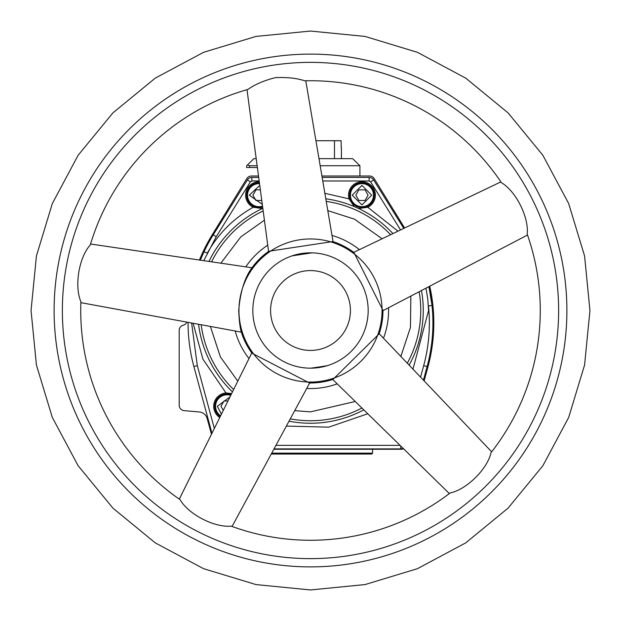 <?xml version="1.0" encoding="UTF-8"?>
<svg xmlns="http://www.w3.org/2000/svg" width="621" height="621" viewBox="0 0 621 621"><rect width="100%" height="100%" fill="white"/><g stroke="black" fill="none" stroke-linecap="round" stroke-linejoin="round"><path stroke-width="0.93" d="M211.955 433.256L193.884 366.545A166.785 166.785 0 0 1 188.078 322.338M423.429 380.161L427.116 366.545A166.785 166.785 0 0 0 428.925 286.615L432.014 305.501L428.482 305.874C430.57 326.079 428.971 345.998 423.693 365.614L420.572 377.149M392.946 233.581A112.75 112.75 0 0 0 358.666 208.547L367.787 207.251A13.414 13.414 0 0 0 361.958 181.759A13.414 13.414 0 0 0 349.072 198.899L324.861 193.302M425.959 288.167L427.776 299.035L428.575 310.5L412.965 369.169M231.625 393.582L225.974 392.946A13.414 13.414 0 0 0 219.756 417.529M193.115 323.262L202.904 359.132L225.974 392.946M220.595 415.829A11.535 11.535 0 0 1 230.748 395.367A11.535 11.535 0 0 0 215.572 406.313M373.485 195.173A11.535 11.535 0 0 1 361.958 206.708A11.535 11.535 0 0 1 350.423 195.173A11.535 11.535 0 0 1 361.958 183.637A11.535 11.535 0 0 1 373.485 195.173A11.535 11.535 0 0 0 361.958 183.637A11.535 11.535 0 0 0 350.423 195.173M262.536 206.164A11.535 11.535 0 0 1 247.515 195.173A11.535 11.535 0 0 1 259.531 183.645A11.535 11.535 0 0 0 247.515 195.173M271.726 453.151L372.6 453.151L371.715 454.036L271.245 454.036M359.916 176.007L359.916 165.737L320.18 165.737M231.144 394.568A12.42 12.42 0 0 0 220.199 416.637M358.666 208.547A112.75 112.75 0 0 0 354.195 206.56L349.072 198.899M349.538 195.173A12.42 12.42 0 0 0 361.958 207.593A12.42 12.42 0 0 0 374.378 195.173A12.42 12.42 0 0 0 361.958 182.753A12.42 12.42 0 0 0 349.538 195.173M262.823 208.322A112.75 112.75 0 0 0 262.334 208.547A112.75 112.75 0 0 0 208.982 261.441M259.283 181.759A13.414 13.414 0 0 0 253.213 207.251L262.334 208.547M259.415 182.76A12.42 12.42 0 0 0 246.622 195.173A12.42 12.42 0 0 0 262.652 207.057M341.418 147.814L341.418 158.642M245.769 266.851A78.067 78.067 0 0 1 267.736 245.186M332.01 235.452A78.067 78.067 0 0 1 359.404 249.65M388.521 307.768A78.067 78.067 0 0 1 383.491 338.204M251.831 267.946A72.478 72.478 0 0 1 268.746 251.257L332.84 241.553A72.478 72.478 0 0 1 353.939 252.483L382.978 310.446A72.478 72.478 0 0 1 379.105 333.888L332.949 379.415A72.478 72.478 0 0 1 309.46 382.971L251.893 353.147A72.478 72.478 0 0 1 241.251 331.909C239.947 327.298 239.101 320.157 238.72 310.5C240.288 291.886 244.658 277.696 251.831 267.946M238.953 310.5A71.547 71.547 0 0 1 310.5 238.953A71.547 71.547 0 0 1 382.047 310.5A71.547 71.547 0 0 1 310.5 382.047A71.547 71.547 0 0 1 238.953 310.5M252.832 310.5A57.668 57.668 0 0 1 310.5 252.832A57.668 57.668 0 0 1 368.168 310.5A57.668 57.668 0 0 1 310.5 368.168A57.668 57.668 0 0 1 252.832 310.5M273.349 65.166A248.128 248.128 0 0 0 63.07 329.13A248.128 248.128 0 0 0 347.651 555.834A248.128 248.128 0 0 0 557.93 291.87A248.128 248.128 0 0 0 273.349 65.166M310.5 566.888A256.388 256.388 0 0 1 54.112 310.5A256.388 256.388 0 0 1 310.5 54.112A256.388 256.388 0 0 1 566.888 310.5A256.388 256.388 0 0 1 310.5 566.888M270.577 310.5A39.923 39.923 0 0 1 310.5 270.577A39.923 39.923 0 0 1 350.423 310.5A39.923 39.923 0 0 1 310.5 350.423A39.923 39.923 0 0 1 270.577 310.5M80.901 301.659C74.178 286.227 78.921 257.436 90.278 244.961A229.77 229.77 0 0 1 247.958 89.408C254.975 84.433 264.065 80.52 275.243 77.672C286.716 77.082 296.559 78.122 304.771 80.8A229.77 229.77 0 0 1 501.45 182.698C515.958 191.229 529.038 217.311 527.19 234.07A229.77 229.77 0 0 1 491.048 452.608C487.423 469.041 466.658 489.542 450.147 492.965A229.77 229.77 0 0 1 231.136 526.127C214.392 527.757 188.474 514.343 180.121 499.695A229.77 229.77 0 0 1 80.901 301.659M261.775 200.498L255.976 200.498L252.902 195.173L255.976 189.847L260.362 189.847M358.884 200.498L355.81 195.173L358.884 189.847L365.024 189.847L368.098 195.173L365.024 200.498L358.884 200.498M223.304 410.372L220.96 406.313L224.034 400.987L227.954 400.987M337.211 383.856A78.067 78.067 0 0 1 306.704 388.474M248.99 358.573A78.067 78.067 0 0 1 235.165 330.985M341.216 147.814L341.1 140.719L334.478 140.719L334.478 158.642M315.942 140.719L334.478 140.719M257.381 167.507L246.622 167.507L246.622 165.737L253.904 158.642L256.194 158.642M359.916 165.737L352.643 158.642L318.977 158.642M249.526 167.507L249.526 165.737L247.445 164.938M249.526 165.737L257.141 165.737M203.758 260.673L216.24 236.717L250.387 181.813L251.893 180.975L259.174 180.975M274.032 448.898L400.731 448.898A5.325 5.325 0 0 0 403.114 448.331M200.327 260.168L204.061 251.668L207.267 253.182C218.297 233.589 233.62 218.281 253.213 207.251M204.061 251.668A166.785 166.785 0 0 1 213.228 234.847L247.368 179.943A5.325 5.325 0 0 1 251.893 177.427L251.893 180.975M403.766 228.396L373.632 179.943A5.325 5.325 0 0 0 369.107 177.427L322.167 177.427M258.701 177.427L251.893 177.427M258.515 176.007L251.373 176.007A5.325 5.325 0 0 0 246.84 178.545L212.071 235.025A167.67 167.67 0 0 0 199.426 260.036M186.797 322.105A5.356 5.356 0 0 1 183.568 325.132A5.325 5.325 0 0 0 179.205 330.372L179.205 405.334A5.325 5.325 0 0 0 184.064 410.636L199.38 411.979A8.873 8.873 0 0 1 207.158 418.476L211.474 434.242M424.12 380.883L427.877 367.143A167.67 167.67 0 0 0 429.74 286.188M404.605 227.992L374.16 178.545A5.325 5.325 0 0 0 369.627 176.007L321.926 176.007M273.838 449.247L401.36 449.247A5.325 5.325 0 0 0 403.565 448.773M311.75 252.848L291.994 255.891M292.243 255.805L312.014 252.856M311.408 368.16L310.702 368.168M310.919 368.16L326.405 365.924M326.708 365.839L327.383 365.637M327.174 365.699L311.719 368.152M367.787 207.251L397.96 231.175M409.13 365.14A112.75 112.75 0 0 0 421.473 290.519M286.366 426.084L328.75 427.155L367.772 413.757M198.588 324.271A112.75 112.75 0 0 0 232.471 391.89M289.013 421.185A112.75 112.75 0 0 0 363.797 409.86M355.22 401.477L310.5 411.87L294.719 410.636M237.796 381.139L220.385 356.928L210.387 326.436M220.851 263.188L240.762 236.927L264.406 220.214M211.59 261.821A110.243 110.243 0 0 1 263.172 210.938M361.911 408.02A110.243 110.243 0 0 1 290.271 418.865M233.643 389.53A110.243 110.243 0 0 1 201.181 324.744M221.394 414.223L217.35 406.313L229.949 396.974M371.715 195.173L361.958 204.93L352.192 195.173L361.958 185.415L371.715 195.173M262.295 204.371L249.285 195.173L259.772 185.438M432.922 322.92A166.785 166.785 0 0 1 427.116 366.545L423.693 365.614M326.227 201.39A110.243 110.243 0 0 1 390.562 234.722M419.136 291.746A110.243 110.243 0 0 1 407.314 363.231M354.195 206.56A112.75 112.75 0 0 0 325.792 198.79M327.795 210.612L354.498 219.174L382.125 238.767M410.838 296.085L410.45 327.43L400.856 356.446M322.765 180.975L369.107 180.975L370.613 181.813L400.545 229.941M214.338 428.459L197.307 365.614L191.625 322.99M400.064 445.342L275.949 445.342M400.731 446.002L400.731 448.898M193.884 366.545L197.307 365.614M213.228 234.847L216.24 236.717M247.368 179.943L250.387 181.813M369.107 177.427L369.107 180.975M373.632 179.943L370.613 181.813M372.6 449.247L372.6 453.151M589.95 310.5L584.578 255.984L568.681 203.564L542.855 155.25L508.102 112.906L465.758 78.153L417.452 52.327L365.024 36.422L310.508 31.05L255.992 36.414L203.572 52.319L155.258 78.137L112.906 112.89L78.145 155.242L52.319 203.564L36.422 255.984L31.05 310.5L36.422 365.024L52.327 417.444L78.153 465.766L112.906 508.11L155.258 542.863L203.564 568.681L255.992 584.578L310.508 589.95L365.024 584.578L417.444 568.673L465.758 542.855L508.102 508.102L542.855 465.75L568.681 417.436L584.578 365.016L589.95 310.5M379.175 333.679L491.669 451.824M332.74 379.485L449.348 493.571M309.677 382.978L232.075 526.468M251.769 352.969L179.298 499.129M241.321 332.119L80.862 302.652M251.963 267.767L90.565 244.006M305.773 80.777L333.05 241.616M247.003 89.68L268.567 251.381M353.76 252.351L500.891 181.868M382.978 310.663L527.516 235.017"/></g></svg>
